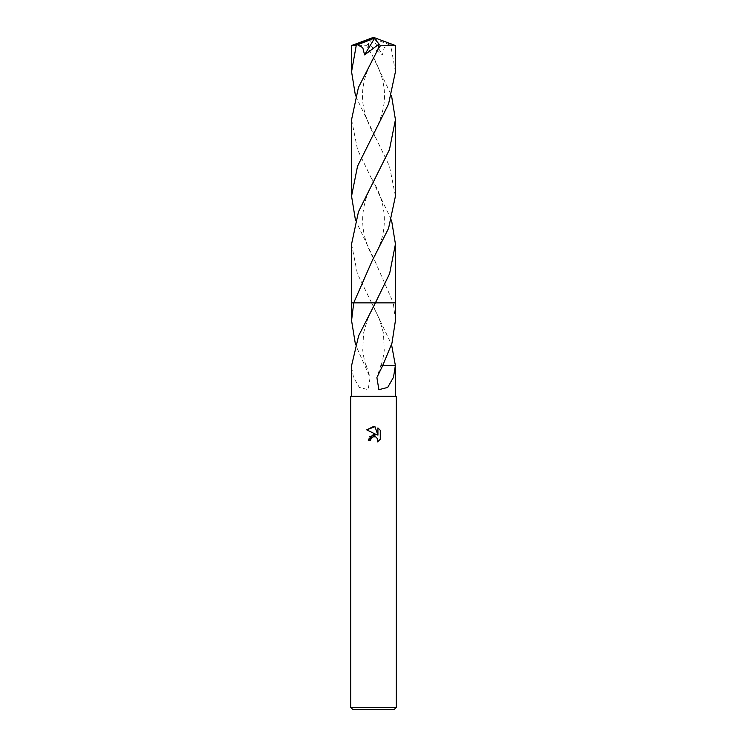 <?xml version="1.0" encoding="UTF-8"?>
<svg xmlns="http://www.w3.org/2000/svg" width="747" height="747" viewBox="0 0 747 747"><rect width="100%" height="100%" fill="white"/><g stroke="black" fill="none" stroke-linecap="round" stroke-linejoin="round"><path stroke-width="0.56" stroke-dasharray="3.73 2.8" d="M396.293 707.372L350.707 707.372M396.293 396.293L350.707 396.293M394.014 709.65L352.986 709.65M395.434 320.575L393.277 302.852L371.595 302.852L391.54 344.544M395.378 365.46L380.802 365.451L376.89 377.534M351.557 244.101L357.327 273.477L371.586 302.852L395.434 302.852L393.277 302.852L374.798 260.703L355.46 220.122M380.27 439.264L380.27 430.272M369.448 436.64L368.262 440.263L370.652 440.263M366.73 429.852L376.404 434.623M377.926 427.9L377.926 435.184L374.966 426.677M382.753 365.451L380.802 365.451M351.566 367.113L353.499 377.254L359.316 387.432L368.122 389.663L370.11 377.534L355.46 344.544M371.586 302.852L375.414 302.852M351.566 45.539L366.59 45.763L372.221 55.166L391.54 95.7M395.443 196.144L389.448 166.161L355.46 95.7M395.434 71.721L390.737 45.334L389.486 44.82L384.219 47.668L382.427 54.876L368.458 44.447L368.943 49.181M389.486 44.82L374.004 38.704L373.5 37.35L392.941 45.334L390.737 45.334M392.941 45.334L395.406 45.52M395.443 302.852L393.286 302.852M351.566 119.679L357.552 149.652L391.54 220.122M374.004 38.704L372.566 38.48L382.427 54.876M374.004 38.76L373.5 37.35M372.566 38.48L366.59 45.763M381.007 365.451C382.324 362.071 383.398 357.066 384.238 350.427L383.482 333.19L379.289 318.782L372.137 303.833M365.993 365.451C364.676 362.071 363.602 357.066 362.762 350.427L363.518 333.19L367.711 318.782L374.863 303.833M366.198 365.451L370.11 377.534M374.779 179.579C358.616 206.424 358.625 233.466 374.798 260.703M372.202 136.29C375.582 130.464 384.21 113.703 384.481 97.717C384.742 90.238 383.575 82.534 380.961 74.597C377.786 65.96 374.863 59.48 372.221 55.166M374.798 136.29C371.418 130.464 362.79 113.703 362.519 97.717C362.258 90.238 363.425 82.534 366.039 74.597C369.214 65.96 372.137 59.489 374.779 55.166M372.221 179.579C388.384 206.424 388.375 233.466 372.202 260.703"/><path stroke-width="1.12" d="M370.652 440.263L368.262 440.263L373.5 434.278L376.404 434.623L366.73 429.852L373.5 426.518L374.966 426.677L377.926 435.184L377.926 427.9L380.27 430.272L380.27 439.264L377.543 441.869L377.655 438.844L375.685 436.874L373.5 436.687L371.035 438.61L370.652 440.263L370.895 438.928M373.5 707.372L396.293 707.372L396.293 396.293L350.707 396.293L350.707 707.372L373.5 707.372M350.707 707.372L352.986 709.65L394.014 709.65L396.293 707.372M391.54 344.544L395.378 365.46L393.501 377.254L387.684 387.432L378.878 389.663L376.89 377.534L382.753 365.451L391.97 343.144L395.434 320.575L395.434 302.852L375.405 302.852L358.644 335.767L351.613 365.46L351.566 396.293M371.035 438.61L372.902 436.874L375.685 436.874L377.655 438.844L377.552 441.869L380.27 439.264M376.404 434.623L369.448 436.64M380.27 430.272L377.926 427.9M374.966 426.677L366.73 429.861M395.387 365.46L382.483 365.451M355.46 344.544L351.566 320.575L353.723 302.852L395.434 302.852L395.443 244.101L389.626 273.607L375.405 302.852L395.443 302.852M351.566 320.575L351.566 302.852L353.723 302.852L372.202 260.703L388.552 228.405L395.443 196.144L395.434 119.679L389.458 149.624L358.467 211.775L351.557 244.101L351.557 302.852L353.714 302.852M355.46 95.7L351.566 71.721L351.566 45.539L357.514 44.82L362.781 47.668L364.573 54.876L378.542 44.447L378.057 49.181L358.42 87.492L351.566 119.679L351.557 196.144L357.533 166.207L388.561 103.973L395.434 71.721L395.434 45.539L380.41 45.763L378.057 49.181M351.566 71.721L356.263 45.334M391.54 95.7L395.434 119.679M357.514 44.82L372.996 38.704L373.5 37.35L395.434 45.539M355.46 220.122L351.557 196.144M391.54 220.122L395.443 244.101M372.996 38.704L373.5 37.35L354.059 45.334M372.996 38.76L374.434 38.48L364.573 54.876M374.434 38.48L380.41 45.763M395.434 367.113L395.434 396.293M374.564 304.374L374.863 303.833M373.5 37.35L351.594 45.52"/></g></svg>
